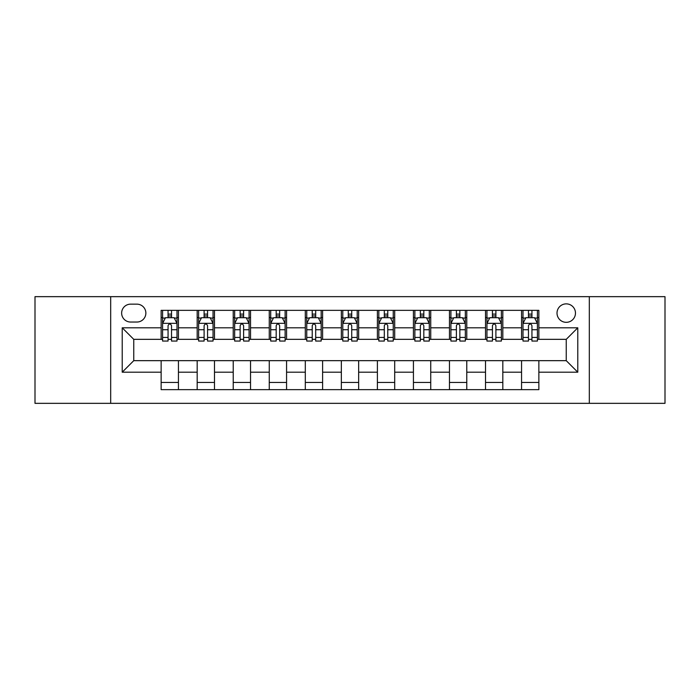 <?xml version="1.0" encoding="UTF-8"?>
<svg xmlns="http://www.w3.org/2000/svg" width="700" height="700" viewBox="0 0 700 700"><rect width="100%" height="100%" fill="white"/><g stroke="black" fill="none" stroke-linecap="round" stroke-linejoin="round"><path stroke-width="1.05" d="M566.247 303.87A9.223 9.223 0 0 0 557.016 313.092A9.223 9.223 0 0 0 566.247 322.324A9.223 9.223 0 0 0 575.47 313.092A9.223 9.223 0 0 0 566.247 303.87M589.312 403.34L665 403.34L665 296.66L589.312 296.66L589.312 403.34L110.688 403.34L110.688 296.66L35 296.66L35 403.34L110.688 403.34M130.585 322.035L136.929 322.035A8.943 8.943 0 0 0 145.862 313.092A8.943 8.943 0 0 0 136.929 304.159L130.585 304.159A8.943 8.943 0 0 0 121.643 313.092A8.943 8.943 0 0 0 130.585 322.035M589.312 296.66L110.688 296.66M161.14 372.199L122.22 372.199L122.22 327.801L161.14 327.801L161.14 339.334L133.752 339.334L133.752 360.666L161.14 360.666L161.14 389.646L538.86 389.646L538.86 360.666L566.247 360.666L566.247 339.334L538.86 339.334L538.86 327.801L577.78 327.801L577.78 372.199L538.86 372.199M538.86 327.801L538.86 310.354L161.14 310.354L161.14 327.801M521.553 310.354L521.553 339.334L522.996 339.334M528.474 339.334L531.939 339.334M537.416 339.334L538.86 339.334M521.553 339.334L501.375 339.334M485.511 310.354L485.511 339.334L486.955 339.334M492.433 339.334L495.898 339.334M485.511 339.334L465.334 339.334M449.47 310.354L449.47 339.334L450.914 339.334M456.391 339.334L459.856 339.334M449.47 339.334L429.293 339.334M413.429 310.354L413.429 339.334L414.873 339.334M420.35 339.334L423.815 339.334M413.429 339.334L393.251 339.334M377.387 310.354L377.387 339.334L378.831 339.334M384.309 339.334L387.774 339.334M377.387 339.334L357.21 339.334M341.346 310.354L341.346 339.334L342.79 339.334M348.267 339.334L351.733 339.334M341.346 339.334L321.169 339.334M305.305 310.354L305.305 339.334L306.749 339.334M312.226 339.334L315.691 339.334M305.305 339.334L285.127 339.334M269.264 310.354L269.264 339.334L270.707 339.334M276.185 339.334L279.65 339.334M269.264 339.334L249.086 339.334M233.223 310.354L233.223 339.334L234.666 339.334M240.144 339.334L243.609 339.334M233.223 339.334L213.045 339.334M197.181 310.354L197.181 339.334L198.625 339.334M204.102 339.334L207.567 339.334M197.181 339.334L177.004 339.334M161.14 339.334L162.584 339.334M168.061 339.334L171.526 339.334M161.14 360.666L178.447 360.666L178.447 389.646M538.86 360.666L178.447 360.666M178.447 310.354L178.447 339.334M161.14 317.564L162.584 317.564M168.061 317.564L171.526 317.564M177.004 317.564L178.447 317.564M161.14 382.436L178.447 382.436M197.181 360.666L197.181 389.646M214.489 310.354L214.489 339.334M197.181 317.564L198.625 317.564M204.102 317.564L207.567 317.564M213.045 317.564L214.489 317.564M214.489 360.666L214.489 389.646M197.181 382.436L214.489 382.436M233.223 360.666L233.223 389.646M250.53 360.666L250.53 389.646M233.223 382.436L250.53 382.436M250.53 310.354L250.53 339.334M233.223 317.564L234.666 317.564M240.144 317.564L243.609 317.564M249.086 317.564L250.53 317.564M269.264 360.666L269.264 389.646M286.571 360.666L286.571 389.646M269.264 382.436L286.571 382.436M286.571 310.354L286.571 339.334M269.264 317.564L270.707 317.564M276.185 317.564L279.65 317.564M285.127 317.564L286.571 317.564M305.305 360.666L305.305 389.646M322.613 360.666L322.613 389.646M305.305 382.436L322.613 382.436M322.613 310.354L322.613 339.334M305.305 317.564L306.749 317.564M312.226 317.564L315.691 317.564M321.169 317.564L322.613 317.564M341.346 360.666L341.346 389.646M358.654 360.666L358.654 389.646M341.346 382.436L358.654 382.436M358.654 310.354L358.654 339.334M341.346 317.564L342.79 317.564M348.267 317.564L351.733 317.564M357.21 317.564L358.654 317.564M377.387 360.666L377.387 389.646M394.695 360.666L394.695 389.646M377.387 382.436L394.695 382.436M394.695 310.354L394.695 339.334M377.387 317.564L378.831 317.564M384.309 317.564L387.774 317.564M393.251 317.564L394.695 317.564M413.429 360.666L413.429 389.646M430.736 360.666L430.736 389.646M413.429 382.436L430.736 382.436M430.736 310.354L430.736 339.334M413.429 317.564L414.873 317.564M420.35 317.564L423.815 317.564M429.293 317.564L430.736 317.564M449.47 360.666L449.47 389.646M466.778 360.666L466.778 389.646M449.47 382.436L466.778 382.436M466.778 310.354L466.778 339.334M449.47 317.564L450.914 317.564M456.391 317.564L459.856 317.564M465.334 317.564L466.778 317.564M485.511 360.666L485.511 389.646M502.819 360.666L502.819 389.646M485.511 382.436L502.819 382.436M502.819 310.354L502.819 339.334M485.511 317.564L486.955 317.564M492.433 317.564L495.898 317.564M501.375 317.564L502.819 317.564M521.553 360.666L521.553 389.646M521.553 382.436L538.86 382.436M521.553 317.564L522.996 317.564M528.474 317.564L531.939 317.564M537.416 317.564L538.86 317.564M133.752 339.334L122.22 327.801M133.752 360.666L122.22 372.199M577.78 327.801L566.247 339.334M577.78 372.199L566.247 360.666M171.526 314.099L168.061 314.099M177.004 337.444L171.526 337.444L171.526 341.058L177.004 341.058L177.004 323.47L174.116 317.704L165.471 317.704L162.584 323.47L162.584 341.058L168.061 341.058L168.061 337.444L162.584 337.444M162.584 323.47L162.584 310.354M177.004 323.47L177.004 310.354M168.061 317.704L168.061 310.354M171.526 310.354L171.526 317.704M171.526 337.444L171.526 325.64C170.371 323.418 169.216 323.418 168.061 325.64L168.061 337.444M207.567 314.099L204.102 314.099M213.045 337.444L207.567 337.444L207.567 341.058L213.045 341.058L213.045 323.47L210.157 317.704L201.513 317.704L198.625 323.47L198.625 341.058L204.102 341.058L204.102 337.444L198.625 337.444M198.625 323.47L198.625 310.354M213.045 323.47L213.045 310.354M204.102 317.704L204.102 310.354M207.567 310.354L207.567 317.704M207.567 337.444L207.567 325.64C206.412 323.418 205.258 323.418 204.102 325.64L204.102 337.444M243.609 314.099L240.144 314.099M249.086 337.444L243.609 337.444L243.609 341.058L249.086 341.058L249.086 323.47L246.199 317.704L237.554 317.704L234.666 323.47L234.666 341.058L240.144 341.058L240.144 337.444L234.666 337.444M234.666 323.47L234.666 310.354M249.086 323.47L249.086 310.354M240.144 317.704L240.144 310.354M243.609 310.354L243.609 317.704M243.609 337.444L243.609 325.64C242.454 323.418 241.299 323.418 240.144 325.64L240.144 337.444M279.65 314.099L276.185 314.099M285.127 337.444L279.65 337.444L279.65 341.058L285.127 341.058L285.127 323.47L282.24 317.704L273.595 317.704L270.707 323.47L270.707 341.058L276.185 341.058L276.185 337.444L270.707 337.444M270.707 323.47L270.707 310.354M285.127 323.47L285.127 310.354M276.185 317.704L276.185 310.354M279.65 310.354L279.65 317.704M279.65 337.444L279.65 325.64C278.495 323.418 277.34 323.418 276.185 325.64L276.185 337.444M315.691 314.099L312.226 314.099M321.169 337.444L315.691 337.444L315.691 341.058L321.169 341.058L321.169 323.47L318.281 317.704L309.636 317.704L306.749 323.47L306.749 341.058L312.226 341.058L312.226 337.444L306.749 337.444M306.749 323.47L306.749 310.354M321.169 323.47L321.169 310.354M312.226 317.704L312.226 310.354M315.691 310.354L315.691 317.704M315.691 337.444L315.691 325.64C314.536 323.418 313.381 323.418 312.226 325.64L312.226 337.444M351.733 314.099L348.267 314.099M357.21 337.444L351.733 337.444L351.733 341.058L357.21 341.058L357.21 323.47L354.322 317.704L345.678 317.704L342.79 323.47L342.79 341.058L348.267 341.058L348.267 337.444L342.79 337.444M342.79 323.47L342.79 310.354M357.21 323.47L357.21 310.354M348.267 317.704L348.267 310.354M351.733 310.354L351.733 317.704M351.733 337.444L351.733 325.64C350.578 323.418 349.422 323.418 348.267 325.64L348.267 337.444M387.774 314.099L384.309 314.099M393.251 337.444L387.774 337.444L387.774 341.058L393.251 341.058L393.251 323.47L390.364 317.704L381.719 317.704L378.831 323.47L378.831 341.058L384.309 341.058L384.309 337.444L378.831 337.444M378.831 323.47L378.831 310.354M393.251 323.47L393.251 310.354M384.309 317.704L384.309 310.354M387.774 310.354L387.774 317.704M387.774 337.444L387.774 325.64C386.619 323.418 385.464 323.418 384.309 325.64L384.309 337.444M423.815 314.099L420.35 314.099M429.293 337.444L423.815 337.444L423.815 341.058L429.293 341.058L429.293 323.47L426.405 317.704L417.76 317.704L414.873 323.47L414.873 341.058L420.35 341.058L420.35 337.444L414.873 337.444M414.873 323.47L414.873 310.354M429.293 323.47L429.293 310.354M420.35 317.704L420.35 310.354M423.815 310.354L423.815 317.704M423.815 337.444L423.815 325.64C422.66 323.418 421.505 323.418 420.35 325.64L420.35 337.444M459.856 314.099L456.391 314.099M465.334 337.444L459.856 337.444L459.856 341.058L465.334 341.058L465.334 323.47L462.446 317.704L453.801 317.704L450.914 323.47L450.914 341.058L456.391 341.058L456.391 337.444L450.914 337.444M450.914 323.47L450.914 310.354M465.334 323.47L465.334 310.354M456.391 317.704L456.391 310.354M459.856 310.354L459.856 317.704M459.856 337.444L459.856 325.64C458.701 323.418 457.546 323.418 456.391 325.64L456.391 337.444M495.898 314.099L492.433 314.099M501.375 337.444L495.898 337.444L495.898 341.058L501.375 341.058L501.375 323.47L498.488 317.704L489.843 317.704L486.955 323.47L486.955 341.058L492.433 341.058L492.433 337.444L486.955 337.444M486.955 323.47L486.955 310.354M501.375 323.47L501.375 310.354M492.433 317.704L492.433 310.354M495.898 310.354L495.898 317.704M495.898 337.444L495.898 325.64C494.742 323.418 493.588 323.418 492.433 325.64L492.433 337.444M531.939 314.099L528.474 314.099M537.416 337.444L531.939 337.444L531.939 341.058L537.416 341.058L537.416 323.47L534.529 317.704L525.884 317.704L522.996 323.47L522.996 341.058L528.474 341.058L528.474 337.444L522.996 337.444M522.996 323.47L522.996 310.354M537.416 323.47L537.416 310.354M528.474 317.704L528.474 310.354M531.939 310.354L531.939 317.704M531.939 337.444L531.939 325.64C530.784 323.418 529.629 323.418 528.474 325.64L528.474 337.444M197.181 372.199L178.447 372.199M197.181 327.801L178.447 327.801M233.223 327.801L214.489 327.801M233.223 372.199L214.489 372.199M269.264 327.801L250.53 327.801M269.264 372.199L250.53 372.199M305.305 327.801L286.571 327.801M305.305 372.199L286.571 372.199M341.346 327.801L322.613 327.801M341.346 372.199L322.613 372.199M377.387 327.801L358.654 327.801M377.387 372.199L358.654 372.199M413.429 327.801L394.695 327.801M413.429 372.199L394.695 372.199M449.47 327.801L430.736 327.801M449.47 372.199L430.736 372.199M485.511 327.801L466.778 327.801M485.511 372.199L466.778 372.199M521.553 327.801L502.819 327.801M521.553 372.199L502.819 372.199M176.934 323.33L162.654 323.33M162.584 318.054L165.296 318.054M174.291 318.054L177.004 318.054M168.061 329.717L162.584 329.717M177.004 329.717L171.526 329.717M171.526 315.936L168.061 315.936M212.975 323.33L198.695 323.33M198.625 318.054L201.338 318.054M210.332 318.054L213.045 318.054M204.102 329.717L198.625 329.717M213.045 329.717L207.567 329.717M207.567 315.936L204.102 315.936M249.016 323.33L234.736 323.33M234.666 318.054L237.379 318.054M246.374 318.054L249.086 318.054M240.144 329.717L234.666 329.717M249.086 329.717L243.609 329.717M243.609 315.936L240.144 315.936M285.058 323.33L270.777 323.33M270.707 318.054L273.42 318.054M282.415 318.054L285.127 318.054M276.185 329.717L270.707 329.717M285.127 329.717L279.65 329.717M279.65 315.936L276.185 315.936M321.099 323.33L306.819 323.33M306.749 318.054L309.461 318.054M318.456 318.054L321.169 318.054M312.226 329.717L306.749 329.717M321.169 329.717L315.691 329.717M315.691 315.936L312.226 315.936M357.14 323.33L342.86 323.33M342.79 318.054L345.502 318.054M354.498 318.054L357.21 318.054M348.267 329.717L342.79 329.717M357.21 329.717L351.733 329.717M351.733 315.936L348.267 315.936M393.181 323.33L378.901 323.33M378.831 318.054L381.544 318.054M390.539 318.054L393.251 318.054M384.309 329.717L378.831 329.717M393.251 329.717L387.774 329.717M387.774 315.936L384.309 315.936M429.223 323.33L414.942 323.33M414.873 318.054L417.585 318.054M426.58 318.054L429.293 318.054M420.35 329.717L414.873 329.717M429.293 329.717L423.815 329.717M423.815 315.936L420.35 315.936M465.264 323.33L450.984 323.33M450.914 318.054L453.626 318.054M462.621 318.054L465.334 318.054M456.391 329.717L450.914 329.717M465.334 329.717L459.856 329.717M459.856 315.936L456.391 315.936M501.305 323.33L487.025 323.33M486.955 318.054L489.668 318.054M498.662 318.054L501.375 318.054M492.433 329.717L486.955 329.717M501.375 329.717L495.898 329.717M495.898 315.936L492.433 315.936M537.346 323.33L523.066 323.33M522.996 318.054L525.709 318.054M534.704 318.054L537.416 318.054M528.474 329.717L522.996 329.717M537.416 329.717L531.939 329.717M531.939 315.936L528.474 315.936"/></g></svg>
